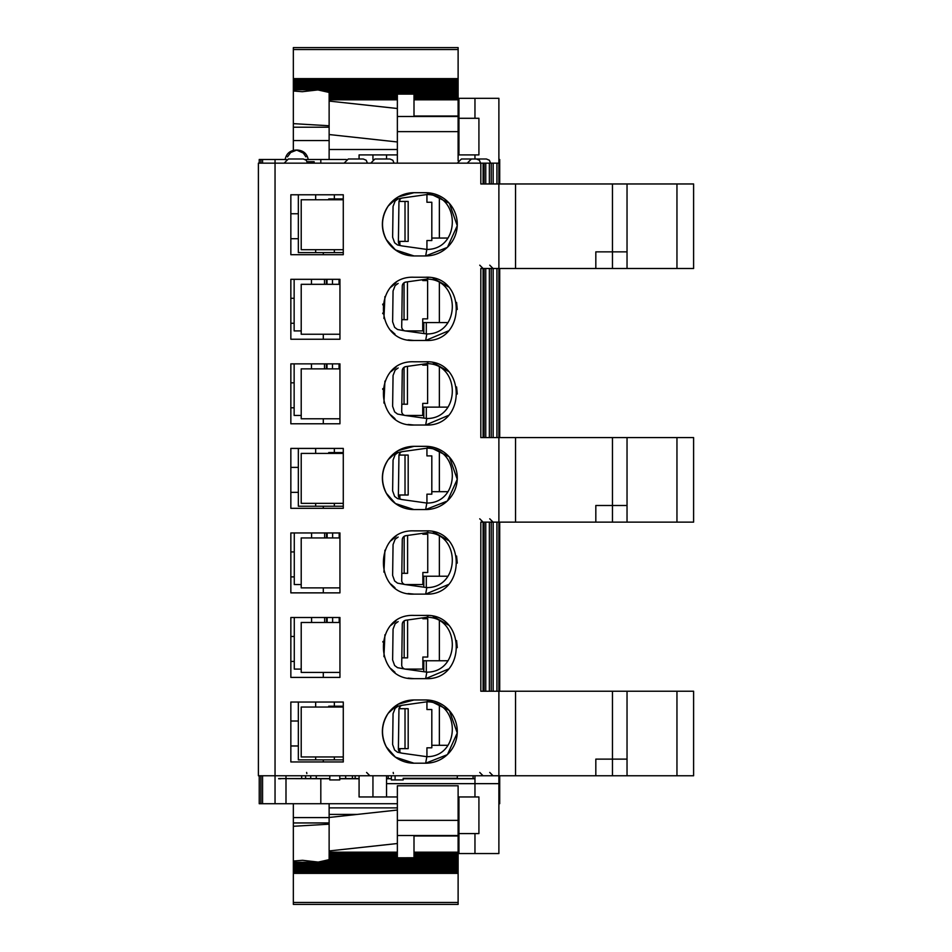 <?xml version="1.0" encoding="UTF-8"?>
<svg xmlns="http://www.w3.org/2000/svg" width="952" height="952" viewBox="0 0 952 952"><rect width="100%" height="100%" fill="white"/><g stroke="black" fill="none" stroke-linecap="round" stroke-linejoin="round"><path stroke-width="1.43" d="M474.965 158.996L474.965 154.902L478.915 154.902L478.915 118.286L474.965 118.286L474.965 98.318L458.947 98.318L458.947 118.286L474.965 118.286M431.815 238.048L447.916 238.048M426.936 249.424L426.936 240.547L431.815 240.547L431.815 202.264L426.936 202.264L426.936 194.553M398.4 241.38L408.182 241.38L408.182 201.431L398.995 201.431M401.97 245.925A4.165 4.165 0 0 1 398.388 241.749L398.947 202.038A4.165 4.165 0 0 1 402.506 197.98L398.15 198.873L395.139 201.039L393.057 206.417L392.629 237.262L394.628 242.796L397.519 244.961L401.97 245.925L426.841 249.424C460.792 249.65 460.792 194.327 426.841 194.553L402.506 197.98M298.345 194.779L298.345 252.613L343.279 252.613M343.279 249.698L301.213 249.698L301.213 199.765L343.279 199.765L343.244 198.944L328.714 198.944L328.714 199.765M330.606 198.944L330.606 199.765M399.864 199.48L399.864 201.431M399.864 241.38L399.864 244.985M426.841 194.553L428.388 192.816L449.13 203.133M449.415 203.454L457.246 225.684L447.523 247.151M447.214 247.449L425.651 255.945L426.841 249.424M414.001 255.945L395.461 249.936L386.357 239.654C380.681 228.099 381.3 216.889 388.214 206.025L398.174 196.945L414.001 192.697A31.618 31.618 0 0 0 382.383 224.315A31.618 31.618 0 0 0 414.001 255.945L425.651 255.945A31.618 31.618 0 0 0 457.281 224.315A31.618 31.618 0 0 0 425.651 192.697L428.388 192.816M425.651 192.697L414.001 192.697M323.299 252.613L323.299 254.696L343.279 254.696L343.279 194.779L290.848 194.779L290.848 254.696L343.279 254.696M290.848 238.714L298.345 238.714M298.345 213.748L290.848 213.748L290.848 194.779M439.36 238.048L439.36 198.218M259.23 775.773L259.23 803.714L275.045 803.714L275.045 163.161L258.397 163.161L258.397 775.773L498.884 775.773L498.884 853.551L458.947 853.551L458.947 833.583L474.965 833.583L474.965 853.551M286.373 159.484L275.045 159.484L275.045 163.161L480.82 163.161L480.82 183.962L498.884 183.962L498.884 268.5L480.82 268.5L480.82 437.599L498.884 437.599L498.884 522.136L480.82 522.136L480.82 691.223L498.884 691.223L498.884 775.773L612.469 775.773L612.469 759.125L627.035 759.125M290.848 702.041L290.848 761.957L343.279 761.957L343.279 702.041L290.848 702.041L290.848 721.021L298.345 721.021M414.001 763.207L425.651 763.207A31.618 31.618 0 0 0 457.281 731.588A31.618 31.618 0 0 0 425.651 699.958L414.001 699.958A31.618 31.618 0 0 0 382.383 731.588A31.618 31.618 0 0 0 414.001 763.207L395.461 757.197L386.357 746.915C380.681 735.361 381.3 724.151 388.214 713.286L398.174 704.206L414.001 699.958M290.848 448.416L290.848 508.32L343.279 508.32L343.279 448.416L290.848 448.416L290.848 467.384L298.345 467.384M414.001 509.57L425.651 509.57A31.618 31.618 0 0 0 457.281 477.952A31.618 31.618 0 0 0 425.651 446.333L414.001 446.333A31.618 31.618 0 0 0 382.383 477.952A31.618 31.618 0 0 0 414.001 509.57L395.461 503.56L386.357 493.291C380.681 481.724 381.3 470.514 388.214 459.649L398.174 450.582L414.001 446.333M339.947 677.407L339.947 617.503L290.848 617.503L290.848 677.407L339.947 677.407L323.299 677.407L323.299 672.421M448.297 669.113L425.651 678.657C466.432 680.549 466.432 613.528 425.651 615.42L414.001 615.42C373.22 613.528 373.232 680.549 414.001 678.657L425.651 678.657L426.841 672.148C460.792 672.374 460.792 617.051 426.841 617.277L428.388 615.539M339.947 592.87L339.947 532.953L290.848 532.953L290.848 592.87L339.947 592.87L323.299 592.87L323.299 587.872M448.297 584.564L425.651 594.119C466.432 596.011 466.432 528.979 425.651 530.871L414.001 530.871C373.22 528.979 373.232 596.011 414.001 594.119L425.651 594.119L426.841 587.598C460.792 587.824 460.792 532.501 426.841 532.727L428.388 530.99M339.947 423.783L339.947 363.866L290.848 363.866L290.848 423.783L339.947 423.783L323.299 423.783L323.299 418.785M448.297 415.477L425.651 425.032C466.432 426.924 466.432 359.892 425.651 361.784L414.001 361.784C373.22 359.892 373.232 426.924 414.001 425.032L425.651 425.032L426.841 418.511C460.792 418.737 460.792 363.414 426.841 363.64L428.388 361.903M339.947 339.233L339.947 279.317L290.848 279.317L290.848 339.233L339.947 339.233L323.299 339.233L323.299 334.247M448.297 330.939L425.651 340.483C466.432 342.375 466.432 275.354 425.651 277.246L414.001 277.246C373.22 275.354 373.232 342.375 414.001 340.483L425.651 340.483L426.841 333.962C460.792 334.2 460.792 278.865 426.841 279.103L428.388 277.365M433.077 278.139L448.332 286.826M456.579 302.403L457.269 309.483M426.841 279.103L405.861 282.054A4.165 4.165 0 0 0 402.279 286.112L401.708 326.762A4.165 4.165 0 0 0 405.29 330.939L426.841 333.962M405.861 282.054L404.041 282.768L404.041 319.682L407.456 319.682L407.456 281.828M401.815 319.682L404.041 319.682M398.15 283.41L395.139 285.576L393.057 290.967L392.629 321.812L394.628 327.345L397.519 329.499L405.29 330.939M405.147 330.915L422.736 330.915L422.736 318.849L427.615 318.849L427.615 280.566L422.736 280.566L422.736 279.674M324.513 279.317L324.513 284.315M326.405 279.317L326.405 284.315M294.144 279.317L294.144 330.915L301.213 330.915M414.001 340.483L408.11 339.923M394.973 334.116L391.022 330.57M383.93 318.503L384.917 296.596M391.177 286.98L396.032 282.851M439.36 322.597L439.36 282.768M290.848 323.263L294.144 323.263M294.144 298.297L290.848 298.297L290.848 279.317M422.736 322.597L447.916 322.597M382.763 313.636L382.763 313.041M382.763 304.866L382.763 304.093M339.947 334.247L301.213 334.247L301.213 284.315L339.947 284.315M433.077 362.676L448.332 371.375M456.579 386.94L457.269 394.033M426.841 363.64L405.861 366.591A4.165 4.165 0 0 0 402.279 370.649L401.708 411.3A4.165 4.165 0 0 0 405.29 415.488L426.841 418.511M405.861 366.591L404.041 367.317L404.041 404.219L407.456 404.219L407.456 366.365M401.815 404.219L404.041 404.219M398.15 367.948L395.139 370.126L393.057 375.505L392.629 406.349L394.628 411.883L397.519 414.049L405.29 415.488M405.147 415.453L422.736 415.453L422.736 403.398L427.615 403.398L427.615 365.116L422.736 365.116L422.736 364.223M324.513 363.866L324.513 368.864M326.405 363.866L326.405 368.864M294.144 363.866L294.144 415.453L301.213 415.453M414.001 425.032L408.11 424.461M394.973 418.654L391.022 415.12M383.93 403.053L384.917 381.145M391.177 371.53L396.032 367.389M439.36 407.135L439.36 367.305M290.848 407.801L294.144 407.801M294.144 382.835L290.848 382.835L290.848 363.866M422.736 407.135L447.916 407.135M382.763 389.416L382.763 388.642M339.947 418.785L301.213 418.785L301.213 368.864L339.947 368.864M433.077 531.763L448.332 540.462M456.579 556.028L457.269 563.12M426.841 532.727L405.861 535.678A4.165 4.165 0 0 0 402.279 539.748L401.708 580.399A4.165 4.165 0 0 0 405.29 584.576L426.841 587.598M405.861 535.678L404.172 536.309L404.172 573.318L407.599 573.318L407.599 535.44M401.815 573.318L404.172 573.318M398.15 537.047L395.139 539.213L393.057 544.603L392.629 575.436L394.628 580.97L397.519 583.136L405.29 584.576M405.147 584.552L422.867 584.552L422.867 572.485L427.745 572.485L427.745 534.203L422.867 534.203L422.867 533.287M324.656 532.953L324.656 537.951M326.536 532.953L326.536 537.951M294.275 532.953L294.275 584.552L301.213 584.552M414.001 594.119L408.11 593.548M394.973 587.741L391.022 584.207M383.93 572.14L384.917 550.232M391.177 540.617L396.032 536.476M439.36 576.222L439.36 536.392M290.848 576.888L294.275 576.888M294.275 551.922L290.848 551.922L290.848 532.953M422.867 576.222L447.916 576.222M339.947 587.872L301.213 587.872L301.213 537.951L339.947 537.951M433.077 616.313L448.332 625M456.579 640.577L457.269 647.658M426.841 617.277L405.861 620.228A4.165 4.165 0 0 0 402.279 624.286L401.708 664.936A4.165 4.165 0 0 0 405.29 669.113L426.841 672.148M405.861 620.228L404.172 620.859L404.172 657.856L407.599 657.856L407.599 619.978M401.815 657.856L404.172 657.856M398.15 621.585L395.139 623.75L393.057 629.141L392.629 659.986L394.628 665.519L397.519 667.685M397.519 667.673L405.29 669.113M405.147 669.089L422.867 669.089L422.867 657.023L427.745 657.023L427.745 618.752L422.867 618.752L422.867 617.836M324.656 617.503L324.656 622.489M326.536 617.503L326.536 622.489M294.275 617.503L294.275 669.089L301.213 669.089M414.001 678.657L408.11 678.098M394.973 672.291L391.022 668.756M383.93 656.678L384.917 634.77M391.177 625.167L396.032 621.025M439.36 660.771L439.36 620.942M290.848 661.438L294.275 661.438M294.275 636.471L290.848 636.471L290.848 617.503M422.867 660.771L447.916 660.771M382.894 642.088L382.894 641.493M339.947 672.421L301.213 672.421L301.213 622.489L339.947 622.489M425.651 446.333L428.388 446.452L449.13 456.77M449.415 457.091L457.246 479.32L447.523 500.788M447.214 501.085L425.651 509.57L426.841 503.061C460.792 503.287 460.792 447.964 426.841 448.19L428.388 446.452M426.841 448.19L402.506 451.605A4.165 4.165 0 0 0 398.947 455.663L398.388 495.385A4.165 4.165 0 0 0 401.97 499.562L426.841 503.061M398.4 495.004L408.182 495.004L408.182 455.068L398.995 455.068M426.936 503.049L426.936 494.183L431.815 494.183L431.815 455.901L426.936 455.901L426.936 448.19M298.345 448.416L298.345 506.238L343.279 506.238M343.279 503.334L301.213 503.334L301.213 453.402L343.279 453.402L343.244 452.569L328.714 452.569L328.714 453.402M330.606 452.569L330.606 453.402M402.506 451.605L398.15 452.498L395.139 454.663L393.057 460.054L392.629 490.899L394.628 496.432L397.519 498.598L401.97 499.562M439.36 491.684L439.36 451.855M399.864 453.116L399.864 455.068M399.864 495.004L399.864 498.61M431.815 491.684L447.916 491.684M290.848 492.351L298.345 492.351M343.279 508.32L323.299 508.32L323.299 506.238M425.651 699.958L428.388 700.077L449.13 710.394M449.415 710.727L457.246 732.957L447.523 754.424M447.214 754.722L425.651 763.207L426.841 756.685C460.792 756.911 460.792 701.588 426.841 701.814L428.388 700.077M426.841 701.814L402.506 705.242A4.165 4.165 0 0 0 398.947 709.299L398.388 749.01A4.165 4.165 0 0 0 401.97 753.187L426.841 756.685M398.4 748.641L408.182 748.641L408.182 708.704L398.995 708.704M426.936 756.685L426.936 747.808L431.815 747.808L431.815 709.538L426.936 709.538L426.936 701.826M298.345 702.041L298.345 759.874L343.279 759.874M343.279 756.959L301.213 756.959L301.213 707.038L343.279 707.038L343.244 706.206L328.714 706.206L328.714 707.038M330.606 706.206L330.606 707.038M402.506 705.242L398.15 706.134L395.139 708.3L393.057 713.691L392.629 744.535L394.628 750.057L397.519 752.223L401.97 753.187M439.36 745.309L439.36 705.48M399.864 706.753L399.864 708.704M399.864 748.641L399.864 752.247M431.815 745.309L447.916 745.309M343.279 761.957L323.299 761.957L323.299 759.874M290.848 745.975L298.345 745.975M386.548 778.593L391.367 778.593M403.184 778.593L473.084 778.593L473.084 775.773M388.214 778.593L388.214 775.773M329.797 778.593L278.674 778.593L329.797 778.748M499.717 775.773L499.717 778.593L498.884 778.593M474.965 778.593L473.084 778.593M355.179 775.773L355.179 778.593L359.082 778.593M355.179 778.593L339.781 778.593M339.781 778.748L359.082 778.748M386.548 778.748L391.367 778.748M403.184 778.748L474.965 778.748M498.884 778.748L499.717 778.748L499.717 803.714L498.884 803.714M280.864 778.748L278.674 778.748M352.418 775.773L352.418 778.593M345.647 775.773L345.647 778.593M316.278 775.773L316.278 778.593M310.721 775.773L310.721 778.593M305.604 775.773L305.604 778.593M301.665 775.773L301.665 778.593M498.884 609.078L499.717 609.078L499.717 691.223M498.884 524.326L499.717 524.326L499.717 608.875L498.884 608.875M499.717 522.136L499.717 523.993L498.884 523.993M498.884 354.572L499.717 354.572L499.717 437.599M498.884 269.702L499.717 269.702L499.717 354.239L498.884 354.239M676.955 437.599L676.955 522.136L693.603 522.136L693.603 437.599L612.469 437.599L612.469 522.136L498.884 522.136L498.884 691.223L515.532 691.223L515.532 775.773M612.469 437.599L498.884 437.599L498.884 268.5L612.469 268.5L612.469 251.863L627.035 251.863M595.821 522.136L595.821 505.5L627.035 505.5M676.955 522.136L612.469 522.136M483.116 268.5L483.116 437.599L484.592 437.599M489.352 437.599L489.352 268.5M676.955 183.962L676.955 268.5L693.603 268.5L693.603 183.962L498.884 183.962L498.884 98.318L474.965 98.318M612.469 183.962L612.469 251.863L595.821 251.863L595.821 268.5M676.955 268.5L612.469 268.5M480.82 163.161L483.116 163.161L483.092 183.962M498.884 163.161L483.116 163.161L483.116 183.962L484.592 183.962M489.352 163.161L489.352 183.962M676.955 691.223L676.955 775.773L693.603 775.773L693.603 691.223L515.532 691.223M612.469 691.223L612.469 759.125L595.821 759.125L595.821 775.773M676.955 775.773L612.469 775.773M483.116 522.136L483.116 691.223L484.592 691.223M489.352 691.223L489.352 522.136M474.965 775.773L474.965 796.967L478.915 796.967L478.915 833.583L474.965 833.583M275.045 803.714L320.812 803.714L320.812 778.748M320.812 803.714L397.365 803.714M458.114 803.714L458.947 803.714M329.13 803.714L329.13 850.945L397.365 843.52M397.365 810.045L329.13 817.471M458.114 835.523L414.001 835.523L414.001 857.871L397.365 857.871L397.365 785.781L458.114 785.781L458.114 835.987L414.001 835.987M414.001 835.523L397.365 835.523M397.365 852.195L329.13 852.195L329.13 850.945M397.365 853.587L329.13 853.587L329.13 852.504L397.365 852.504M329.13 853.408L397.365 853.408M329.13 854.92L329.13 853.896L397.365 853.896M397.365 855.11L329.13 855.11L397.365 855.289M329.13 856.312L329.13 855.289M397.365 856.502L329.13 856.502L397.365 856.681M329.13 857.704L329.13 856.681M458.114 872.817L293.347 873.377L458.114 873.377L458.114 853.587L414.001 853.587M414.001 853.408L458.114 853.587M458.114 853.408L458.114 852.195L414.001 852.195M458.114 835.987L458.114 852.195M329.13 859.097L329.13 857.895L458.114 857.704M329.13 860.489L329.13 859.287L458.114 859.097M329.13 860.679L458.114 860.489M329.13 859.608L323.775 860.858L458.114 860.858M329.13 824.182L293.347 826.288L293.347 861.036L302.558 860.299L318.23 862.072L323.775 860.858M293.347 803.714L293.347 826.288M458.114 863.071L293.347 863.071L293.347 861.036M293.347 863.071L458.114 863.274M458.114 864.464L293.347 864.464L293.347 863.274M293.347 864.464L458.114 864.666M458.114 865.856L293.347 865.856L293.347 864.666M293.347 865.856L458.114 866.058M458.114 867.248L293.347 867.248L293.347 866.058M293.347 867.248L458.114 867.451M458.114 868.64L293.347 868.64L293.347 867.451M293.347 868.64L458.114 868.843M458.114 870.033L293.347 870.033L293.347 868.843M293.347 870.033L458.114 870.235M458.114 871.425L293.347 871.425L293.347 870.235M293.347 871.425L458.114 871.615M293.347 872.817L293.347 871.615M293.347 873.008L458.114 873.008M293.347 873.377L293.347 904.4L458.114 904.4L458.114 902.448L293.347 902.448M458.114 873.377L458.114 902.448M318.23 862.072L458.114 861.881M414.001 856.502L458.114 856.312M414.001 855.11L458.114 854.92M359.082 158.996L359.082 154.902L372.946 154.902L372.946 159.484L372.946 154.902L386.548 154.902L386.548 158.996M386.548 154.902L397.365 154.902M458.114 154.902L474.965 154.902M386.548 783.651L498.884 783.651M359.082 775.773L359.082 796.967L372.946 796.967L372.946 775.773L372.946 796.967L397.365 796.967M458.114 796.967L474.965 796.967M467.265 163.161L471.418 158.996L486.401 158.996L471.418 158.996L486.401 158.996L489.364 160.233L490.566 163.161M284.172 163.161L288.325 158.996L303.307 158.996L306.27 160.233L307.472 163.161M370.733 163.161L374.898 158.996L389.88 158.996L392.843 160.233L394.033 163.161M344.112 163.161L348.265 158.996L363.248 158.996L366.211 160.233L367.412 163.161M457.281 163.161L461.434 158.996L476.416 158.996L461.434 158.996M458.947 154.902L458.947 118.286M499.717 268.5L499.717 269.559L498.884 269.559M458.947 796.967L458.947 833.583M498.884 159.484L499.717 159.484L499.717 183.962M346.314 159.484L305.259 159.484M259.23 163.161L259.23 159.484L275.045 159.484M293.347 150.368L293.347 88.726M293.347 78.623L458.114 78.623L458.114 49.552L293.347 49.552L293.347 88.536L458.114 88.726M293.347 88.369L458.114 88.369L458.114 87.144L293.347 87.334M293.347 86.977L458.114 86.977L458.114 85.751L293.347 85.942M293.347 85.585L458.114 85.585L458.114 84.359L293.347 84.549M293.347 84.192L458.114 84.192L458.114 82.967L293.347 83.157M293.347 82.8L458.114 82.8L458.114 81.574L293.347 81.765M293.347 81.408L458.114 81.408L458.114 80.182L293.347 80.384M293.347 80.016L458.114 80.016L458.114 78.79L293.347 78.992M293.347 49.552L293.347 47.6L458.114 47.6L458.114 49.552M293.347 89.75L458.114 90.119M329.13 92.451L317.897 89.928L302.32 91.701L293.347 90.999M323.406 91.142L458.114 91.142L458.114 89.928L317.897 89.928M458.114 89.75L458.114 88.369M293.347 123.641L329.13 125.759M329.13 91.511L458.114 91.701L329.13 91.321M329.13 92.903L329.13 91.701M329.13 92.534L458.114 92.534L458.114 91.701M329.13 92.713L458.114 93.094L329.13 92.713M329.13 94.296L329.13 93.094M329.13 93.927L458.114 93.927L458.114 93.094M397.365 94.105L414.001 94.105L397.365 94.105L397.365 163.161M414.001 95.319L458.114 95.319L458.114 94.105L329.13 94.105L397.365 94.486M414.001 94.105L414.001 116.489L397.365 116.489M414.001 96.711L458.114 97.08M458.114 96.711L458.114 95.688M458.114 95.319L414.001 95.498M458.114 160.662L458.114 116.025L414.001 116.025M414.001 99.805L458.114 99.805L458.114 116.025M414.001 98.591L458.114 98.591L414.001 98.413M414.001 99.496L458.114 99.496L458.114 98.591M414.001 98.104L458.114 98.104L458.114 96.89L414.001 96.89M329.13 95.688L329.13 94.486M397.365 95.498L329.13 95.498L397.365 95.878M329.13 97.08L329.13 95.878M397.365 96.89L329.13 96.89L397.365 97.271M397.365 108.504L329.13 101.079L329.13 97.271M329.13 98.413L397.365 98.413M329.13 98.591L397.365 98.591M329.13 99.805L397.365 99.805M397.365 149.5L329.13 149.5L329.13 134.541L397.365 141.967M329.13 134.541L329.13 101.079M329.13 159.484L329.13 149.5M320.812 159.484L320.812 163.161M329.797 775.773L329.797 779.926L339.781 779.926L339.781 775.773M457.305 775.773L457.305 778.272L403.184 778.272L403.184 779.926L391.367 779.926L391.367 775.773M386.548 796.967L386.548 775.773M314.148 163.161L314.148 161.721L307.21 161.721M405.017 241.38L405.017 201.431M334.354 249.698L334.354 252.613M334.354 194.779L334.354 198.944M315.659 194.779L315.659 199.765M315.659 249.698L315.659 252.613M331.201 198.944L331.201 199.765M336.699 199.765L336.699 198.944M311.459 279.317L311.459 284.315M327 279.317L327 284.315M332.498 284.315L332.498 279.317M339.043 279.317L339.043 284.315M423.795 333.533L423.795 322.597M426.306 333.89L426.306 322.597M311.459 363.866L311.459 368.864M327 363.866L327 368.864M332.498 368.864L332.498 363.866M339.043 363.866L339.043 368.864M423.795 418.083L423.795 407.135M426.306 418.44L426.306 407.135M311.59 532.953L311.59 537.951M327.131 532.953L327.131 537.951M332.629 537.951L332.629 532.953M339.174 532.953L339.174 537.951M423.795 587.17L423.795 576.222M426.306 587.527L426.306 576.222M311.59 617.503L311.59 622.489M327.131 617.503L327.131 622.489M332.629 622.489L332.629 617.503M339.174 617.503L339.174 622.489M423.795 671.719L423.795 660.771M426.306 672.064L426.306 660.771M405.017 495.004L405.017 455.068M334.354 503.334L334.354 506.238M334.354 448.416L334.354 452.569M315.659 448.416L315.659 453.402M315.659 503.334L315.659 506.238M331.201 452.569L331.201 453.402M336.699 453.402L336.699 452.569M405.017 748.641L405.017 708.704M334.354 756.959L334.354 759.874M334.354 702.041L334.354 706.206M315.659 702.041L315.659 707.038M315.659 756.959L315.659 759.874M331.201 706.206L331.201 707.038M336.699 707.038L336.699 706.206M515.532 437.599L515.532 522.136M627.035 437.599L627.035 522.136M483.092 437.599L483.092 268.5L479.748 265.18M491.22 437.599L491.22 268.5M493.148 437.599L493.148 268.5M496.932 437.599L496.932 268.5M485.758 437.599L485.758 268.5M484.092 437.599L484.092 268.5M515.532 183.962L515.532 268.5M627.035 183.962L627.035 268.5M491.22 163.161L491.22 183.962M493.148 163.161L493.148 183.962M496.932 163.161L496.932 183.962M485.758 163.161L485.758 183.962M484.092 163.161L484.092 183.962M627.035 691.223L627.035 775.773M483.092 691.223L483.092 522.136L479.748 518.804M485.758 691.223L485.758 522.136M484.092 691.223L484.092 522.136M491.22 691.223L491.22 522.136M493.148 691.223L493.148 522.136M496.932 691.223L496.932 522.136M285.993 803.714L285.993 778.748M397.365 807.879L329.13 807.879M357.226 814.412L329.13 814.412M397.365 854.729L329.13 854.729M397.365 856.122L329.13 856.122M397.365 857.514L329.13 857.514M414.001 853.896L458.114 853.896M414.001 852.504L458.114 852.504M458.114 820.374L397.365 820.374M458.114 857.514L414.001 857.514M329.13 858.073L458.114 858.073M458.114 858.906L329.13 858.906M329.13 859.466L458.114 859.466M458.114 860.299L329.13 860.299M329.13 822.944L293.347 822.944M293.347 862.25L458.114 862.25M293.347 863.631L458.114 863.631M293.347 865.023L458.114 865.023M293.347 866.415L458.114 866.415M293.347 867.808L458.114 867.808M293.347 869.2L458.114 869.2M293.347 870.592L458.114 870.592M293.347 871.984L458.114 871.984M458.114 861.679L321.11 861.679M414.001 856.681L458.114 856.681M458.114 856.122L414.001 856.122M414.001 855.289L458.114 855.289M458.114 854.729L414.001 854.729M329.13 817.589L293.347 817.589M285.993 775.773L285.993 778.593M320.753 90.321L458.114 90.321M293.347 88.929L458.114 88.929M293.347 87.536L458.114 87.536M293.347 86.144L458.114 86.144M293.347 84.752L458.114 84.752M293.347 83.359L458.114 83.359M293.347 81.967L458.114 81.967M293.347 80.575L458.114 80.575M293.347 79.183L458.114 79.183M329.13 140.563L293.347 140.563M329.13 127.211L293.347 127.211M414.001 94.486L458.114 94.486M414.001 95.878L458.114 95.878M458.114 131.626L397.365 131.626M458.114 116.489L414.001 116.489M414.001 97.271L458.114 97.271M329.13 95.319L397.365 95.319M329.13 96.711L397.365 96.711M329.13 98.104L397.365 98.104M329.13 99.496L397.365 99.496M395.092 779.926L395.092 775.773M260.896 803.714L260.896 775.773M260.896 163.161L260.896 159.484M262.562 159.484L262.562 163.161M262.562 775.773L262.562 803.714M480.582 163.161L479.38 160.233L476.416 158.996M306.639 772.441L306.853 773.607M366.579 772.441L369.9 775.773M479.748 772.441L483.069 775.773M489.733 772.441L493.053 775.773M393.2 772.441L393.414 773.607M308.258 159.686C307.103 153.76 303.521 150.559 297.512 150.071L295.846 150.071C289.825 150.559 286.243 153.76 285.088 159.686M297.512 150.071L295.846 150.071M305.889 156.866L303.331 153.082L296.679 150.107L290.681 152.499L287.468 156.866M489.733 265.18L493.053 268.5M489.733 518.804L493.053 522.136"/></g></svg>
